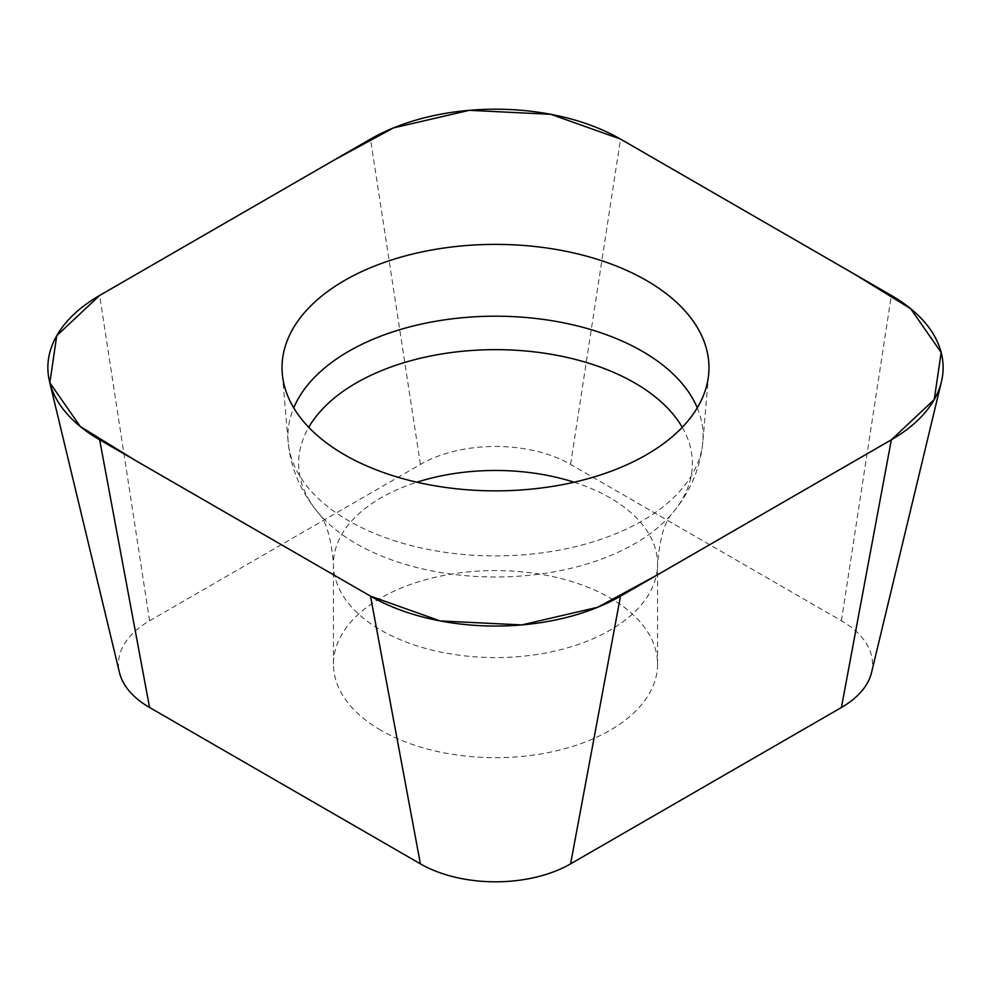 <?xml version="1.0" encoding="UTF-8"?>
<svg xmlns="http://www.w3.org/2000/svg" width="991" height="991" viewBox="0 0 991 991"><rect width="100%" height="100%" fill="white"/><g stroke="black" fill="none" stroke-linecap="round" stroke-linejoin="round"><path stroke-width="0.74" stroke-dasharray="4.96 3.72" d="M871.535 672.555A106.198 61.306 0 0 0 841.433 620.775L570.593 464.407A106.198 61.306 0 0 0 420.407 464.407L149.567 620.775A106.198 61.306 0 0 0 119.465 672.555M380.916 730.293A162.053 93.563 180 0 1 333.447 664.131A162.053 93.563 180 0 1 495.5 570.568A162.053 93.563 180 0 1 657.553 664.131A162.053 93.563 180 0 1 557.512 750.571A162.053 93.563 180 0 1 380.916 730.293M841.433 620.775L891.355 295.454M420.407 464.407L370.498 139.087M570.593 464.407L620.502 139.087M149.567 620.775L99.645 295.454M697.268 407.846A207.602 119.861 180 0 1 702.842 441.974A207.602 119.861 180 0 1 570.172 547.887A207.602 119.861 180 0 1 348.708 520.795A207.602 119.861 180 0 1 288.158 441.974A207.602 119.861 180 0 1 293.732 407.846M574.099 482.208A162.053 93.563 180 0 1 657.553 564.015A162.053 93.563 180 0 1 557.512 650.455A162.053 93.563 180 0 1 380.916 630.177A162.053 93.563 180 0 1 333.447 564.015A162.053 93.563 180 0 1 416.901 482.208M682.254 427.307A196.887 113.68 180 0 1 672.864 512.669A196.887 113.68 180 0 1 356.277 543.7A196.887 113.68 180 0 1 318.136 512.669A196.887 113.68 180 0 1 308.746 427.307M657.553 664.131L657.553 564.015C659.895 537.605 664.998 520.486 672.864 512.669C690.492 491.387 700.476 467.814 702.842 441.974L708.701 373.718M333.447 664.131L333.447 564.015C331.105 537.605 326.002 520.486 318.136 512.669C300.508 491.387 290.524 467.814 288.158 441.974L282.299 373.718"/><path stroke-width="1.49" d="M49.55 381.646L119.465 672.555A106.198 61.306 0 0 0 149.567 707.487L420.407 863.855A106.198 61.306 0 0 0 570.593 863.855L841.433 707.487A106.198 61.306 0 0 0 871.535 672.555L941.45 381.646A176.782 102.061 0 0 0 891.355 295.454L620.502 139.087A176.782 102.061 0 0 0 370.498 139.087L99.645 295.454A176.782 102.061 0 0 0 49.55 381.646A176.782 102.061 0 0 0 99.645 439.793L370.498 596.161A176.782 102.061 0 0 0 620.502 596.161L891.355 439.793A176.782 102.061 0 0 0 941.45 381.646M344.558 454.77A213.461 123.243 0 0 0 572.29 482.617A213.461 123.243 0 0 0 708.701 373.718A213.461 123.243 0 0 0 495.5 244.381A213.461 123.243 0 0 0 282.299 373.718A213.461 123.243 0 0 0 344.558 454.77M370.498 596.161L136.882 461.31L80.382 426.601L49.835 382.774L56.747 335.689L99.633 295.442L333.236 160.579L393.34 127.963L469.263 110.323L550.81 114.312L620.515 139.074L854.118 273.937L910.618 308.635L941.165 352.474L934.253 399.559L891.367 439.806L657.764 574.669L597.66 607.285L521.737 624.925L440.19 620.936L370.498 596.161L420.407 863.855M841.433 707.487L891.355 439.793M149.567 707.487L99.645 439.793M570.593 863.855L620.502 596.161M293.732 407.846A207.602 119.861 180 0 1 495.5 316.191A207.602 119.861 180 0 1 697.268 407.846M416.901 482.208A162.053 93.563 180 0 1 574.099 482.208M308.746 427.307A196.887 113.68 180 0 1 495.5 349.65A196.887 113.68 180 0 1 682.254 427.307"/></g></svg>
